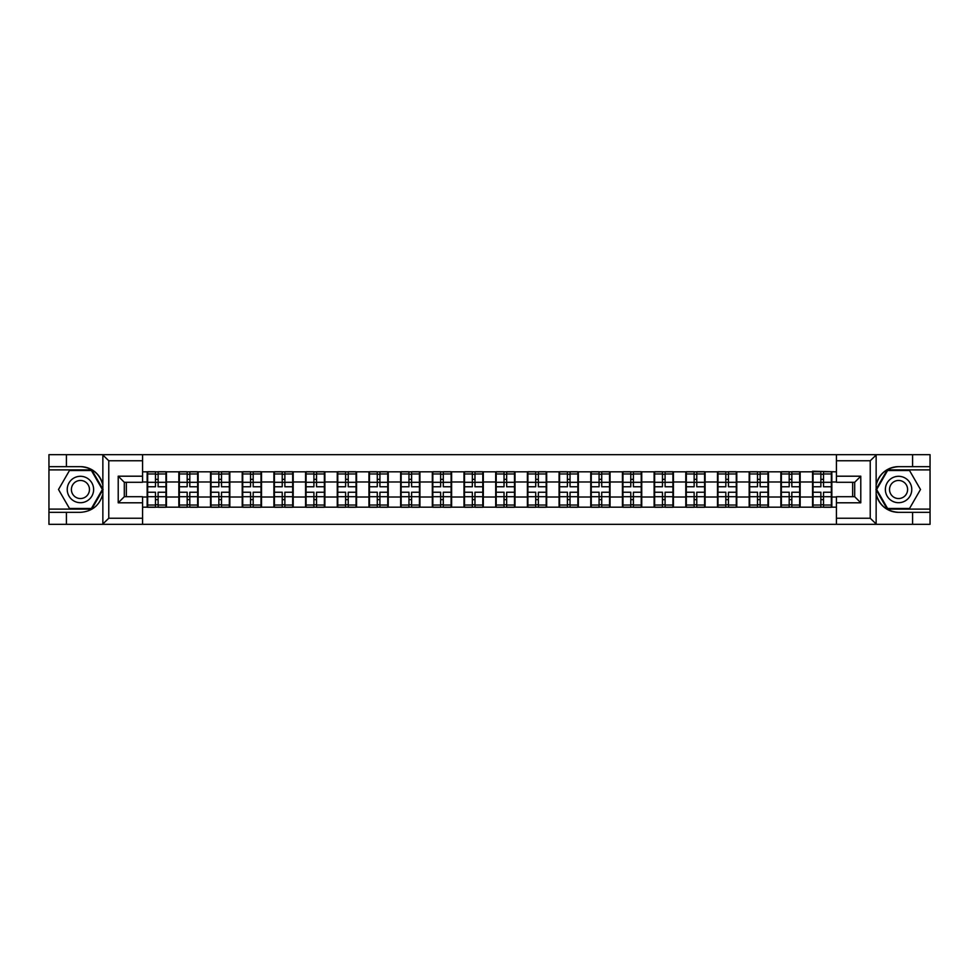 <?xml version="1.0" encoding="UTF-8"?>
<svg xmlns="http://www.w3.org/2000/svg" width="979" height="979" viewBox="0 0 979 979"><rect width="100%" height="100%" fill="white"/><g stroke="black" fill="none" stroke-linecap="round" stroke-linejoin="round"><path stroke-width="1.47" d="M869.523 524.328L930.05 524.328L930.05 469.896L887.255 469.896L875.936 489.5L887.255 509.104L930.05 509.104M142.579 524.328L836.421 524.328L836.421 496.708L854.691 496.708L854.691 482.292L836.421 482.292L836.421 454.672L142.579 454.672L142.579 482.292L124.309 482.292L124.309 496.708L142.579 496.708L142.579 524.328L102.489 524.328L108.767 518.246L142.579 518.246M102.489 524.328L48.95 524.328L48.95 512.347L66.413 512.347L66.413 524.328L109.477 524.328M836.421 471.829L812.546 471.217L812.546 481.986L800.161 481.986L800.161 497.014L812.546 497.014L812.546 481.986M836.421 507.171L142.579 507.171M142.579 471.829L147.156 471.829L147.156 481.986L142.579 481.986M812.546 471.829L147.156 471.829M812.546 497.014L812.546 507.171M800.161 497.014L800.161 507.171M800.161 471.829L800.161 481.986M768.478 497.014L780.863 497.014L780.863 481.986L768.478 481.986L768.478 507.171M780.863 497.014L780.863 507.171M780.863 471.829L780.863 481.986M768.478 471.829L768.478 481.986M736.783 497.014L749.18 497.014L749.18 481.986L736.783 481.986L736.783 507.171M749.18 497.014L749.18 507.171M749.18 471.829L749.18 481.986M736.783 471.829L736.783 481.986M705.1 497.014L717.497 497.014L717.497 481.986L705.1 481.986L705.1 507.171M717.497 497.014L717.497 507.171M717.497 471.829L717.497 481.986M705.1 471.829L705.1 481.986M673.417 497.014L685.802 497.014L685.802 481.986L673.417 481.986L673.417 507.171M685.802 497.014L685.802 507.171M685.802 471.829L685.802 481.986M673.417 471.829L673.417 481.986M641.734 497.014L654.119 497.014L654.119 481.986L641.734 481.986L641.734 507.171M654.119 497.014L654.119 507.171M654.119 471.829L654.119 481.986M641.734 471.829L641.734 481.986M610.052 497.014L622.436 497.014L622.436 481.986L610.052 481.986L610.052 507.171M622.436 497.014L622.436 507.171M622.436 471.829L622.436 481.986M610.052 471.829L610.052 481.986M578.356 497.014L590.753 497.014L590.753 481.986L578.356 481.986L578.356 507.171M590.753 497.014L590.753 507.171M590.753 471.829L590.753 481.986M578.356 471.829L578.356 481.986M546.674 497.014L559.07 497.014L559.07 481.986L546.674 481.986L546.674 507.171M559.07 497.014L559.07 507.171M559.07 471.829L559.07 481.986M546.674 471.829L546.674 481.986M514.991 497.014L527.375 497.014L527.375 481.986L514.991 481.986L514.991 507.171M527.375 497.014L527.375 507.171M527.375 471.829L527.375 481.986M514.991 471.829L514.991 481.986M483.308 497.014L495.692 497.014L495.692 481.986L483.308 481.986L483.308 507.171M495.692 497.014L495.692 507.171M495.692 471.829L495.692 481.986M483.308 471.829L483.308 481.986M451.625 497.014L464.009 497.014L464.009 481.986L451.625 481.986L451.625 507.171M464.009 497.014L464.009 507.171M464.009 471.829L464.009 481.986M451.625 471.829L451.625 481.986M419.93 497.014L432.326 497.014L432.326 481.986L419.93 481.986L419.93 507.171M432.326 497.014L432.326 507.171M432.326 471.829L432.326 481.986M419.93 471.829L419.93 481.986M388.247 497.014L400.644 497.014L400.644 481.986L388.247 481.986L388.247 507.171M400.644 497.014L400.644 507.171M400.644 471.829L400.644 481.986M388.247 471.829L388.247 481.986M356.564 497.014L368.948 497.014L368.948 481.986L356.564 481.986L356.564 507.171M368.948 497.014L368.948 507.171M368.948 471.829L368.948 481.986M356.564 471.829L356.564 481.986M324.881 497.014L337.265 497.014L337.265 481.986L324.881 481.986L324.881 507.171M337.265 497.014L337.265 507.171M337.265 471.829L337.265 481.986M324.881 471.829L324.881 481.986M293.198 497.014L305.583 497.014L305.583 481.986L293.198 481.986L293.198 507.171M305.583 497.014L305.583 507.171M305.583 471.829L305.583 481.986M293.198 471.829L293.198 481.986M261.503 497.014L273.9 497.014L273.9 481.986L261.503 481.986L261.503 507.171M273.9 497.014L273.9 507.171M273.9 471.829L273.9 481.986M261.503 471.829L261.503 481.986M229.82 497.014L242.217 497.014L242.217 481.986L229.82 481.986L229.82 507.171M242.217 497.014L242.217 507.171M242.217 471.829L242.217 481.986M229.82 471.829L229.82 481.986M198.137 497.014L210.522 497.014L210.522 481.986L198.137 481.986L198.137 507.171M210.522 497.014L210.522 507.171M210.522 471.829L210.522 481.986M198.137 471.829L198.137 481.986M166.454 497.014L178.839 497.014L178.839 481.986L166.454 481.986L166.454 507.171M178.839 497.014L178.839 507.171M178.839 471.829L178.839 481.986M166.454 471.829L166.454 481.986M142.579 497.014L147.156 497.014L147.156 481.986M147.156 497.014L147.156 507.171M109.477 454.672L48.95 454.672L48.95 509.104L91.745 509.104L103.064 489.5L91.745 469.896L48.95 469.896M852.66 496.708L852.66 482.292M836.421 481.986L831.844 481.986L831.844 497.014L836.421 497.014M126.34 482.292L126.34 496.708M831.844 497.014L831.844 507.171M831.844 471.829L831.844 481.986M165.94 492.241L165.94 507.269L158.121 507.269L158.121 492.241L165.94 492.241L165.94 471.731L158.121 471.731L158.121 473.958L165.94 473.958M147.658 482.304L155.477 482.304L155.477 471.731L147.658 471.731L147.658 492.241L155.477 492.241L155.477 507.269L147.658 507.269L147.658 505.042L155.477 505.042M155.477 479.355L158.121 479.355M158.121 474.264L155.477 474.264M155.477 482.317L158.121 482.317M155.477 482.304L155.477 486.759L147.658 486.759M147.658 473.958L155.477 473.958M155.477 496.683L158.121 496.683M155.477 504.736L158.121 504.736M155.477 499.645L158.121 499.645M147.658 492.241L147.658 505.042M158.121 505.042L165.94 505.042M158.121 473.958L158.121 486.759L165.94 486.759M197.623 492.241L197.623 507.269L189.804 507.269L189.804 492.241L197.623 492.241L197.623 471.731L189.804 471.731L189.804 473.958L197.623 473.958M179.353 482.304L187.173 482.304L187.173 471.731L179.353 471.731L179.353 492.241L187.173 492.241L187.173 507.269L179.353 507.269L179.353 505.042L187.173 505.042M187.173 479.355L189.804 479.355M189.804 474.264L187.173 474.264M187.173 482.317L189.804 482.317M187.173 482.304L187.173 486.759L179.353 486.759M179.353 473.958L187.173 473.958M187.173 496.683L189.804 496.683M187.173 504.736L189.804 504.736M187.173 499.645L189.804 499.645M179.353 492.241L179.353 505.042M189.804 505.042L197.623 505.042M189.804 473.958L189.804 486.759L197.623 486.759M229.319 492.241L229.319 507.269L221.499 507.269L221.499 492.241L229.319 492.241L229.319 471.731L221.499 471.731L221.499 473.958L229.319 473.958M211.036 482.304L218.855 482.304L218.855 471.731L211.036 471.731L211.036 492.241L218.855 492.241L218.855 507.269L211.036 507.269L211.036 505.042L218.855 505.042M218.855 479.355L221.499 479.355M221.499 474.264L218.855 474.264M218.855 482.317L221.499 482.317M218.855 482.304L218.855 486.759L211.036 486.759M211.036 473.958L218.855 473.958M218.855 496.683L221.499 496.683M218.855 504.736L221.499 504.736M218.855 499.645L221.499 499.645M211.036 492.241L211.036 505.042M221.499 505.042L229.319 505.042M221.499 473.958L221.499 486.759L229.319 486.759M261.001 492.241L261.001 507.269L253.182 507.269L253.182 492.241L261.001 492.241L261.001 471.731L253.182 471.731L253.182 473.958L261.001 473.958M242.719 482.304L250.538 482.304L250.538 471.731L242.719 471.731L242.719 492.241L250.538 492.241L250.538 507.269L242.719 507.269L242.719 505.042L250.538 505.042M250.538 479.355L253.182 479.355M253.182 474.264L250.538 474.264M250.538 482.317L253.182 482.317M250.538 482.304L250.538 486.759L242.719 486.759M242.719 473.958L250.538 473.958M250.538 496.683L253.182 496.683M250.538 504.736L253.182 504.736M250.538 499.645L253.182 499.645M242.719 492.241L242.719 505.042M253.182 505.042L261.001 505.042M253.182 473.958L253.182 486.759L261.001 486.759M292.684 492.241L292.684 507.269L284.865 507.269L284.865 492.241L292.684 492.241L292.684 471.731L284.865 471.731L284.865 473.958L292.684 473.958M274.401 482.304L282.221 482.304L282.221 471.731L274.401 471.731L274.401 492.241L282.221 492.241L282.221 507.269L274.401 507.269L274.401 505.042L282.221 505.042M282.221 479.355L284.865 479.355M284.865 474.264L282.221 474.264M282.221 482.317L284.865 482.317M282.221 482.304L282.221 486.759L274.401 486.759M274.401 473.958L282.221 473.958M282.221 496.683L284.865 496.683M282.221 504.736L284.865 504.736M282.221 499.645L284.865 499.645M274.401 492.241L274.401 505.042M284.865 505.042L292.684 505.042M284.865 473.958L284.865 486.759L292.684 486.759M324.367 492.241L324.367 507.269L316.547 507.269L316.547 492.241L324.367 492.241L324.367 471.731L316.547 471.731L316.547 473.958L324.367 473.958M306.084 482.304L313.904 482.304L313.904 471.731L306.084 471.731L306.084 492.241L313.904 492.241L313.904 507.269L306.084 507.269L306.084 505.042L313.904 505.042M313.904 479.355L316.547 479.355M316.547 474.264L313.904 474.264M313.904 482.317L316.547 482.317M313.904 482.304L313.904 486.759L306.084 486.759M306.084 473.958L313.904 473.958M313.904 496.683L316.547 496.683M313.904 504.736L316.547 504.736M313.904 499.645L316.547 499.645M306.084 492.241L306.084 505.042M316.547 505.042L324.367 505.042M316.547 473.958L316.547 486.759L324.367 486.759M73.829 500.93A13.204 13.204 0 0 0 91.867 496.096A13.204 13.204 0 0 0 87.033 478.07A13.204 13.204 0 0 0 68.995 482.904A13.204 13.204 0 0 0 73.829 500.93M75.909 497.332A9.044 9.044 0 0 0 88.257 494.016A9.044 9.044 0 0 0 84.953 481.668A9.044 9.044 0 0 0 72.605 484.984A9.044 9.044 0 0 0 75.909 497.332M69.472 470.507L91.402 470.507L102.367 489.5L91.402 508.493L69.472 508.493L58.507 489.5L69.472 470.507M891.967 500.93A13.204 13.204 0 0 0 910.005 496.096A13.204 13.204 0 0 0 905.171 478.07A13.204 13.204 0 0 0 887.133 482.904A13.204 13.204 0 0 0 891.967 500.93M894.047 497.332A9.044 9.044 0 0 0 906.395 494.016A9.044 9.044 0 0 0 903.091 481.668A9.044 9.044 0 0 0 890.743 484.984A9.044 9.044 0 0 0 894.047 497.332M887.598 470.507L909.528 470.507L920.493 489.5L909.528 508.493L887.598 508.493L876.633 489.5L887.598 470.507M66.413 512.347L80.437 512.347C92.234 511.466 99.699 505.323 102.856 493.918L102.856 485.082C99.699 473.677 92.234 467.534 80.437 466.653L48.95 466.653M48.95 512.347L48.95 509.104M142.579 460.754L108.767 460.754L102.489 454.672L66.413 454.672L66.413 466.653M102.489 454.672L142.579 454.672M80.437 466.653A22.847 22.847 0 0 1 102.856 485.082L102.856 454.843M124.309 482.292L118.214 476.198L142.579 476.198M142.579 502.802L118.214 502.802L124.309 496.708M836.421 454.672L876.511 454.672L870.233 460.754L836.421 460.754M898.563 466.653C886.766 467.534 879.301 473.677 876.144 485.082A22.847 22.847 0 0 1 898.563 466.653L912.587 466.653L912.587 454.672L930.05 454.672L930.05 466.653L912.587 466.653M876.511 454.672L912.587 454.672M930.05 466.653L930.05 469.896M836.421 518.246L870.233 518.246L876.511 524.328L912.587 524.328L912.587 512.347L930.05 512.347M898.563 512.347A22.847 22.847 0 0 1 876.144 493.918C879.301 505.323 886.766 511.466 898.563 512.347L912.587 512.347M876.511 524.328L836.421 524.328M876.144 454.843L876.144 524.157M854.691 496.708L860.786 502.802L836.421 502.802M836.421 476.198L860.786 476.198L854.691 482.292M356.05 492.241L356.05 507.269L348.23 507.269L348.23 492.241L356.05 492.241L356.05 471.731L348.23 471.731L348.23 473.958L356.05 473.958M337.779 482.304L345.599 482.304L345.599 471.731L337.779 471.731L337.779 492.241L345.599 492.241L345.599 507.269L337.779 507.269L337.779 505.042L345.599 505.042M345.599 479.355L348.23 479.355M348.23 474.264L345.599 474.264M345.599 482.317L348.23 482.317M345.599 482.304L345.599 486.759L337.779 486.759M337.779 473.958L345.599 473.958M345.599 496.683L348.23 496.683M345.599 504.736L348.23 504.736M345.599 499.645L348.23 499.645M337.779 492.241L337.779 505.042M348.23 505.042L356.05 505.042M348.23 473.958L348.23 486.759L356.05 486.759M387.745 492.241L387.745 507.269L379.925 507.269L379.925 492.241L387.745 492.241L387.745 471.731L379.925 471.731L379.925 473.958L387.745 473.958M369.462 482.304L377.282 482.304L377.282 471.731L369.462 471.731L369.462 492.241L377.282 492.241L377.282 507.269L369.462 507.269L369.462 505.042L377.282 505.042M377.282 479.355L379.925 479.355M379.925 474.264L377.282 474.264M377.282 482.317L379.925 482.317M377.282 482.304L377.282 486.759L369.462 486.759M369.462 473.958L377.282 473.958M377.282 496.683L379.925 496.683M377.282 504.736L379.925 504.736M377.282 499.645L379.925 499.645M369.462 492.241L369.462 505.042M379.925 505.042L387.745 505.042M379.925 473.958L379.925 486.759L387.745 486.759M419.428 492.241L419.428 507.269L411.608 507.269L411.608 492.241L419.428 492.241L419.428 471.731L411.608 471.731L411.608 473.958L419.428 473.958M401.145 482.304L408.965 482.304L408.965 471.731L401.145 471.731L401.145 492.241L408.965 492.241L408.965 507.269L401.145 507.269L401.145 505.042L408.965 505.042M408.965 479.355L411.608 479.355M411.608 474.264L408.965 474.264M408.965 482.317L411.608 482.317M408.965 482.304L408.965 486.759L401.145 486.759M401.145 473.958L408.965 473.958M408.965 496.683L411.608 496.683M408.965 504.736L411.608 504.736M408.965 499.645L411.608 499.645M401.145 492.241L401.145 505.042M411.608 505.042L419.428 505.042M411.608 473.958L411.608 486.759L419.428 486.759M451.111 492.241L451.111 507.269L443.291 507.269L443.291 492.241L451.111 492.241L451.111 471.731L443.291 471.731L443.291 473.958L451.111 473.958M432.828 482.304L440.648 482.304L440.648 471.731L432.828 471.731L432.828 492.241L440.648 492.241L440.648 507.269L432.828 507.269L432.828 505.042L440.648 505.042M440.648 479.355L443.291 479.355M443.291 474.264L440.648 474.264M440.648 482.317L443.291 482.317M440.648 482.304L440.648 486.759L432.828 486.759M432.828 473.958L440.648 473.958M440.648 496.683L443.291 496.683M440.648 504.736L443.291 504.736M440.648 499.645L443.291 499.645M432.828 492.241L432.828 505.042M443.291 505.042L451.111 505.042M443.291 473.958L443.291 486.759L451.111 486.759M482.794 492.241L482.794 507.269L474.974 507.269L474.974 492.241L482.794 492.241L482.794 471.731L474.974 471.731L474.974 473.958L482.794 473.958M464.523 482.304L472.343 482.304L472.343 471.731L464.523 471.731L464.523 492.241L472.343 492.241L472.343 507.269L464.523 507.269L464.523 505.042L472.343 505.042M472.343 479.355L474.974 479.355M474.974 474.264L472.343 474.264M472.343 482.317L474.974 482.317M472.343 482.304L472.343 486.759L464.523 486.759M464.523 473.958L472.343 473.958M472.343 496.683L474.974 496.683M472.343 504.736L474.974 504.736M472.343 499.645L474.974 499.645M464.523 492.241L464.523 505.042M474.974 505.042L482.794 505.042M474.974 473.958L474.974 486.759L482.794 486.759M514.477 492.241L514.477 507.269L506.657 507.269L506.657 492.241L514.477 492.241L514.477 471.731L506.657 471.731L506.657 473.958L514.477 473.958M496.206 482.304L504.026 482.304L504.026 471.731L496.206 471.731L496.206 492.241L504.026 492.241L504.026 507.269L496.206 507.269L496.206 505.042L504.026 505.042M504.026 479.355L506.657 479.355M506.657 474.264L504.026 474.264M504.026 482.317L506.657 482.317M504.026 482.304L504.026 486.759L496.206 486.759M496.206 473.958L504.026 473.958M504.026 496.683L506.657 496.683M504.026 504.736L506.657 504.736M504.026 499.645L506.657 499.645M496.206 492.241L496.206 505.042M506.657 505.042L514.477 505.042M506.657 473.958L506.657 486.759L514.477 486.759M546.172 492.241L546.172 507.269L538.352 507.269L538.352 492.241L546.172 492.241L546.172 471.731L538.352 471.731L538.352 473.958L546.172 473.958M527.889 482.304L535.709 482.304L535.709 471.731L527.889 471.731L527.889 492.241L535.709 492.241L535.709 507.269L527.889 507.269L527.889 505.042L535.709 505.042M535.709 479.355L538.352 479.355M538.352 474.264L535.709 474.264M535.709 482.317L538.352 482.317M535.709 482.304L535.709 486.759L527.889 486.759M527.889 473.958L535.709 473.958M535.709 496.683L538.352 496.683M535.709 504.736L538.352 504.736M535.709 499.645L538.352 499.645M527.889 492.241L527.889 505.042M538.352 505.042L546.172 505.042M538.352 473.958L538.352 486.759L546.172 486.759M577.855 492.241L577.855 507.269L570.035 507.269L570.035 492.241L577.855 492.241L577.855 471.731L570.035 471.731L570.035 473.958L577.855 473.958M559.572 482.304L567.392 482.304L567.392 471.731L559.572 471.731L559.572 492.241L567.392 492.241L567.392 507.269L559.572 507.269L559.572 505.042L567.392 505.042M567.392 479.355L570.035 479.355M570.035 474.264L567.392 474.264M567.392 482.317L570.035 482.317M567.392 482.304L567.392 486.759L559.572 486.759M559.572 473.958L567.392 473.958M567.392 496.683L570.035 496.683M567.392 504.736L570.035 504.736M567.392 499.645L570.035 499.645M559.572 492.241L559.572 505.042M570.035 505.042L577.855 505.042M570.035 473.958L570.035 486.759L577.855 486.759M609.538 492.241L609.538 507.269L601.718 507.269L601.718 492.241L609.538 492.241L609.538 471.731L601.718 471.731L601.718 473.958L609.538 473.958M591.255 482.304L599.075 482.304L599.075 471.731L591.255 471.731L591.255 492.241L599.075 492.241L599.075 507.269L591.255 507.269L591.255 505.042L599.075 505.042M599.075 479.355L601.718 479.355M601.718 474.264L599.075 474.264M599.075 482.317L601.718 482.317M599.075 482.304L599.075 486.759L591.255 486.759M591.255 473.958L599.075 473.958M599.075 496.683L601.718 496.683M599.075 504.736L601.718 504.736M599.075 499.645L601.718 499.645M591.255 492.241L591.255 505.042M601.718 505.042L609.538 505.042M601.718 473.958L601.718 486.759L609.538 486.759M641.221 492.241L641.221 507.269L633.401 507.269L633.401 492.241L641.221 492.241L641.221 471.731L633.401 471.731L633.401 473.958L641.221 473.958M622.95 482.304L630.77 482.304L630.77 471.731L622.95 471.731L622.95 492.241L630.77 492.241L630.77 507.269L622.95 507.269L622.95 505.042L630.77 505.042M630.77 479.355L633.401 479.355M633.401 474.264L630.77 474.264M630.77 482.317L633.401 482.317M630.77 482.304L630.77 486.759L622.95 486.759M622.95 473.958L630.77 473.958M630.77 496.683L633.401 496.683M630.77 504.736L633.401 504.736M630.77 499.645L633.401 499.645M622.95 492.241L622.95 505.042M633.401 505.042L641.221 505.042M633.401 473.958L633.401 486.759L641.221 486.759M672.916 492.241L672.916 507.269L665.096 507.269L665.096 492.241L672.916 492.241L672.916 471.731L665.096 471.731L665.096 473.958L672.916 473.958M654.633 482.304L662.453 482.304L662.453 471.731L654.633 471.731L654.633 492.241L662.453 492.241L662.453 507.269L654.633 507.269L654.633 505.042L662.453 505.042M662.453 479.355L665.096 479.355M665.096 474.264L662.453 474.264M662.453 482.317L665.096 482.317M662.453 482.304L662.453 486.759L654.633 486.759M654.633 473.958L662.453 473.958M662.453 496.683L665.096 496.683M662.453 504.736L665.096 504.736M662.453 499.645L665.096 499.645M654.633 492.241L654.633 505.042M665.096 505.042L672.916 505.042M665.096 473.958L665.096 486.759L672.916 486.759M704.599 492.241L704.599 507.269L696.779 507.269L696.779 492.241L704.599 492.241L704.599 471.731L696.779 471.731L696.779 473.958L704.599 473.958M686.316 482.304L694.135 482.304L694.135 471.731L686.316 471.731L686.316 492.241L694.135 492.241L694.135 507.269L686.316 507.269L686.316 505.042L694.135 505.042M694.135 479.355L696.779 479.355M696.779 474.264L694.135 474.264M694.135 482.317L696.779 482.317M694.135 482.304L694.135 486.759L686.316 486.759M686.316 473.958L694.135 473.958M694.135 496.683L696.779 496.683M694.135 504.736L696.779 504.736M694.135 499.645L696.779 499.645M686.316 492.241L686.316 505.042M696.779 505.042L704.599 505.042M696.779 473.958L696.779 486.759L704.599 486.759M736.281 492.241L736.281 507.269L728.462 507.269L728.462 492.241L736.281 492.241L736.281 471.731L728.462 471.731L728.462 473.958L736.281 473.958M717.999 482.304L725.818 482.304L725.818 471.731L717.999 471.731L717.999 492.241L725.818 492.241L725.818 507.269L717.999 507.269L717.999 505.042L725.818 505.042M725.818 479.355L728.462 479.355M728.462 474.264L725.818 474.264M725.818 482.317L728.462 482.317M725.818 482.304L725.818 486.759L717.999 486.759M717.999 473.958L725.818 473.958M725.818 496.683L728.462 496.683M725.818 504.736L728.462 504.736M725.818 499.645L728.462 499.645M717.999 492.241L717.999 505.042M728.462 505.042L736.281 505.042M728.462 473.958L728.462 486.759L736.281 486.759M767.964 492.241L767.964 507.269L760.145 507.269L760.145 492.241L767.964 492.241L767.964 471.731L760.145 471.731L760.145 473.958L767.964 473.958M749.681 482.304L757.501 482.304L757.501 471.731L749.681 471.731L749.681 492.241L757.501 492.241L757.501 507.269L749.681 507.269L749.681 505.042L757.501 505.042M757.501 479.355L760.145 479.355M760.145 474.264L757.501 474.264M757.501 482.317L760.145 482.317M757.501 482.304L757.501 486.759L749.681 486.759M749.681 473.958L757.501 473.958M757.501 496.683L760.145 496.683M757.501 504.736L760.145 504.736M757.501 499.645L760.145 499.645M749.681 492.241L749.681 505.042M760.145 505.042L767.964 505.042M760.145 473.958L760.145 486.759L767.964 486.759M799.647 492.241L799.647 507.269L791.827 507.269L791.827 492.241L799.647 492.241L799.647 471.731L791.827 471.731L791.827 473.958L799.647 473.958M781.377 482.304L789.196 482.304L789.196 471.731L781.377 471.731L781.377 492.241L789.196 492.241L789.196 507.269L781.377 507.269L781.377 505.042L789.196 505.042M789.196 479.355L791.827 479.355M791.827 474.264L789.196 474.264M789.196 482.317L791.827 482.317M789.196 482.304L789.196 486.759L781.377 486.759M781.377 473.958L789.196 473.958M789.196 496.683L791.827 496.683M789.196 504.736L791.827 504.736M789.196 499.645L791.827 499.645M781.377 492.241L781.377 505.042M791.827 505.042L799.647 505.042M791.827 473.958L791.827 486.759L799.647 486.759M831.342 492.241L831.342 507.269L823.523 507.269L823.523 492.241L831.342 492.241L831.342 471.731L823.523 471.731L823.523 473.958L831.342 473.958M813.059 482.304L820.879 482.304L820.879 471.731L813.059 471.731L813.059 492.241L820.879 492.241L820.879 507.269L813.059 507.269L813.059 505.042L820.879 505.042M820.879 479.355L823.523 479.355M823.523 474.264L820.879 474.264M820.879 482.317L823.523 482.317M820.879 482.304L820.879 486.759L813.059 486.759M813.059 473.958L820.879 473.958M820.879 496.683L823.523 496.683M820.879 504.736L823.523 504.736M820.879 499.645L823.523 499.645M813.059 492.241L813.059 505.042M823.523 505.042L831.342 505.042M823.523 473.958L823.523 486.759L831.342 486.759M147.658 496.696L155.477 496.696M158.121 496.696L165.94 496.696M158.121 482.304L165.94 482.304M179.353 496.696L187.173 496.696M189.804 496.696L197.623 496.696M189.804 482.304L197.623 482.304M211.036 496.696L218.855 496.696M221.499 496.696L229.319 496.696M221.499 482.304L229.319 482.304M242.719 496.696L250.538 496.696M253.182 496.696L261.001 496.696M253.182 482.304L261.001 482.304M274.401 496.696L282.221 496.696M284.865 496.696L292.684 496.696M284.865 482.304L292.684 482.304M306.084 496.696L313.904 496.696M316.547 496.696L324.367 496.696M316.547 482.304L324.367 482.304M102.856 524.157L102.856 493.918M108.767 460.754L108.767 518.246M118.214 502.802L118.214 476.198M870.233 518.246L870.233 460.754M860.786 476.198L860.786 502.802M337.779 496.696L345.599 496.696M348.23 496.696L356.05 496.696M348.23 482.304L356.05 482.304M369.462 496.696L377.282 496.696M379.925 496.696L387.745 496.696M379.925 482.304L387.745 482.304M401.145 496.696L408.965 496.696M411.608 496.696L419.428 496.696M411.608 482.304L419.428 482.304M432.828 496.696L440.648 496.696M443.291 496.696L451.111 496.696M443.291 482.304L451.111 482.304M464.523 496.696L472.343 496.696M474.974 496.696L482.794 496.696M474.974 482.304L482.794 482.304M496.206 496.696L504.026 496.696M506.657 496.696L514.477 496.696M506.657 482.304L514.477 482.304M527.889 496.696L535.709 496.696M538.352 496.696L546.172 496.696M538.352 482.304L546.172 482.304M559.572 496.696L567.392 496.696M570.035 496.696L577.855 496.696M570.035 482.304L577.855 482.304M591.255 496.696L599.075 496.696M601.718 496.696L609.538 496.696M601.718 482.304L609.538 482.304M622.95 496.696L630.77 496.696M633.401 496.696L641.221 496.696M633.401 482.304L641.221 482.304M654.633 496.696L662.453 496.696M665.096 496.696L672.916 496.696M665.096 482.304L672.916 482.304M686.316 496.696L694.135 496.696M696.779 496.696L704.599 496.696M696.779 482.304L704.599 482.304M717.999 496.696L725.818 496.696M728.462 496.696L736.281 496.696M728.462 482.304L736.281 482.304M749.681 496.696L757.501 496.696M760.145 496.696L767.964 496.696M760.145 482.304L767.964 482.304M781.377 496.696L789.196 496.696M791.827 496.696L799.647 496.696M791.827 482.304L799.647 482.304M813.059 496.696L820.879 496.696M823.523 496.696L831.342 496.696M823.523 482.304L831.342 482.304"/></g></svg>
